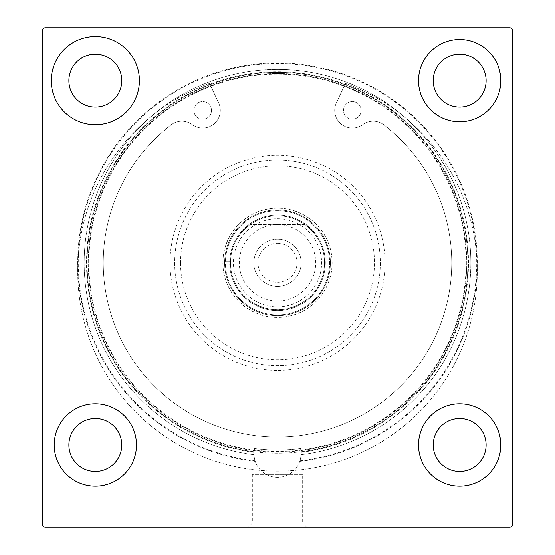<?xml version="1.0" encoding="UTF-8"?>
<svg xmlns="http://www.w3.org/2000/svg" width="555" height="555" viewBox="0 0 555 555"><rect width="100%" height="100%" fill="white"/><g stroke="black" fill="none" stroke-linecap="round" stroke-linejoin="round"><path stroke-width="0.42" stroke-dasharray="2.77 2.08" d="M254.585 448.565A187.167 187.167 0 0 0 300.415 448.565A23.504 23.504 0 0 1 277.5 477.3A23.504 23.504 0 0 1 254.585 448.565A23.504 23.504 0 0 0 254.211 450.591L254.037 452.346A23.504 23.504 0 0 0 255.05 460.754L255.245 461.365A23.504 23.504 0 0 1 254.01 454.712A23.504 23.504 0 0 0 277.5 477.3A23.504 23.504 0 0 0 300.99 454.712L300.963 452.346A23.504 23.504 0 0 1 299.95 460.754L299.755 461.365A23.504 23.504 0 0 0 300.99 454.712L300.789 450.591A23.504 23.504 0 0 0 300.415 448.565A187.167 187.167 0 0 1 254.585 448.565M265.748 449.606C265.026 450.008 289.974 450.008 289.252 449.606C289.974 450.008 265.026 450.008 265.748 449.606L265.748 474.358L289.252 474.358L265.748 474.358M139.402 80.641A44.074 44.074 0 0 1 73.295 118.805A44.074 44.074 0 0 1 73.295 42.471A44.074 44.074 0 0 1 139.402 80.641A44.074 44.074 0 0 1 73.295 118.805A44.074 44.074 0 0 1 73.295 42.471A44.074 44.074 0 0 1 139.402 80.641A44.074 44.074 0 0 0 73.295 42.471A44.074 44.074 0 0 0 73.295 118.805A44.074 44.074 0 0 0 139.402 80.641M500.804 80.641A41.132 41.132 0 0 1 439.102 116.266A41.132 41.132 0 0 1 439.102 45.017A41.132 41.132 0 0 1 500.804 80.641A41.132 41.132 0 0 1 439.102 116.266A41.132 41.132 0 0 1 439.102 45.017A41.132 41.132 0 0 1 500.804 80.641A41.132 41.132 0 0 0 439.102 45.017A41.132 41.132 0 0 0 439.102 116.266A41.132 41.132 0 0 0 500.804 80.641M500.804 444.978A41.132 41.132 0 0 1 439.102 480.602A41.132 41.132 0 0 1 439.102 409.354A41.132 41.132 0 0 1 500.804 444.978A41.132 41.132 0 0 1 439.102 480.602A41.132 41.132 0 0 1 439.102 409.354A41.132 41.132 0 0 1 500.804 444.978A41.132 41.132 0 0 0 439.102 409.354A41.132 41.132 0 0 0 439.102 480.602A41.132 41.132 0 0 0 500.804 444.978M136.468 444.978A41.132 41.132 0 0 1 74.758 480.602A41.132 41.132 0 0 1 74.758 409.354A41.132 41.132 0 0 1 136.468 444.978A41.132 41.132 0 0 1 74.758 480.602A41.132 41.132 0 0 1 74.758 409.354A41.132 41.132 0 0 1 136.468 444.978A41.132 41.132 0 0 0 74.758 409.354A41.132 41.132 0 0 0 74.758 480.602A41.132 41.132 0 0 0 136.468 444.978M68.882 80.641A26.446 26.446 0 0 1 108.551 57.734A26.446 26.446 0 0 1 108.551 103.542A26.446 26.446 0 0 1 68.882 80.641M433.226 80.641A26.446 26.446 0 0 1 472.895 57.734A26.446 26.446 0 0 1 472.895 103.542A26.446 26.446 0 0 1 433.226 80.641M433.226 444.978A26.446 26.446 0 0 1 472.895 422.077A26.446 26.446 0 0 1 472.895 467.879A26.446 26.446 0 0 1 433.226 444.978M68.882 444.978A26.446 26.446 0 0 1 108.551 422.077A26.446 26.446 0 0 1 108.551 467.879A26.446 26.446 0 0 1 68.882 444.978M300.921 451.763A190.4 190.4 0 0 0 438.339 160.915A190.4 190.4 0 0 0 116.661 160.915A190.4 190.4 0 0 0 254.079 451.763A190.4 190.4 0 0 1 116.661 160.915A190.4 190.4 0 0 1 438.339 160.915A190.4 190.4 0 0 1 300.921 451.763A190.4 190.4 0 0 0 438.339 160.915A190.4 190.4 0 0 0 116.661 160.915A190.4 190.4 0 0 0 254.079 451.763A190.4 190.4 0 0 1 116.661 160.915A190.4 190.4 0 0 1 438.339 160.915A190.4 190.4 0 0 1 300.921 451.763A190.4 190.4 0 0 0 438.339 160.915A190.4 190.4 0 0 0 116.661 160.915A190.4 190.4 0 0 0 254.079 451.763M254.01 454.712A193.334 193.334 0 0 1 114.129 159.424A193.334 193.334 0 0 1 440.871 159.424A193.334 193.334 0 0 1 300.99 454.712A193.334 193.334 0 0 0 440.871 159.424A193.334 193.334 0 0 0 114.129 159.424A193.334 193.334 0 0 0 254.01 454.712M299.755 461.365A199.8 199.8 0 0 0 446.699 156.545A199.8 199.8 0 0 0 108.301 156.545A199.8 199.8 0 0 0 255.245 461.365A199.8 199.8 0 0 1 108.301 156.545A199.8 199.8 0 0 1 446.699 156.545A199.8 199.8 0 0 1 299.755 461.365M42.444 524.308A2.942 2.942 0 0 0 45.378 527.25L509.622 527.25A2.942 2.942 0 0 0 512.556 524.308L512.556 30.692A2.942 2.942 0 0 0 509.622 27.75L45.378 27.75A2.942 2.942 0 0 0 42.444 30.692L42.444 524.308M302.669 474.358L252.331 474.358L302.669 474.358L302.669 523.136L252.331 523.136L302.669 523.136L306.783 527.25L248.217 527.25L306.783 527.25M300.963 452.346A190.982 190.982 0 0 0 438.838 160.61A190.982 190.982 0 0 0 116.161 160.61A190.982 190.982 0 0 0 254.037 452.346M180.542 262.806A96.958 96.958 0 0 0 325.979 346.778A96.958 96.958 0 0 0 325.979 178.835A96.958 96.958 0 0 0 180.542 262.806M222.916 262.806A54.584 54.584 0 0 1 305.493 215.944A54.584 54.584 0 0 1 304.438 310.28A54.584 54.584 0 0 1 222.916 262.806M361.145 110.41A8.818 8.818 0 0 0 347.923 102.772A8.818 8.818 0 0 0 347.923 118.042A8.818 8.818 0 0 0 361.145 110.41A8.818 8.818 0 0 1 347.923 118.042A8.818 8.818 0 0 1 347.923 102.772A8.818 8.818 0 0 1 361.145 110.41M211.483 110.41A8.818 8.818 0 0 0 198.26 102.772A8.818 8.818 0 0 0 198.26 118.042A8.818 8.818 0 0 0 211.483 110.41A8.818 8.818 0 0 1 198.26 118.042A8.818 8.818 0 0 1 198.26 102.772A8.818 8.818 0 0 1 211.483 110.41M383.963 124.882A174.235 174.235 0 0 1 405.851 380.647A174.235 174.235 0 0 1 149.149 380.647A174.235 174.235 0 0 1 171.037 124.882A17.628 17.628 0 0 1 192.238 124.618A17.628 17.628 0 0 0 218.656 102.973L210.907 86.316A188.638 188.638 0 0 0 126.63 376.047A188.638 188.638 0 0 0 428.37 376.047A188.638 188.638 0 0 0 344.093 86.316L336.344 102.973A17.628 17.628 0 0 0 362.762 124.618A17.628 17.628 0 0 1 383.963 124.882A174.235 174.235 0 0 1 405.851 380.647A174.235 174.235 0 0 1 149.149 380.647A174.235 174.235 0 0 1 171.037 124.882A17.628 17.628 0 0 1 192.238 124.618A17.628 17.628 0 0 0 218.656 102.973L210.907 86.316A188.638 188.638 0 0 1 344.093 86.316L345.432 83.43A199.8 199.8 0 0 1 437.846 390.526A199.8 199.8 0 0 1 117.154 390.526A199.8 199.8 0 0 1 209.568 83.43A199.8 199.8 0 0 0 117.154 390.526A199.8 199.8 0 0 0 437.846 390.526A199.8 199.8 0 0 0 345.432 83.43L336.344 102.973A17.628 17.628 0 0 0 362.762 124.618A17.628 17.628 0 0 1 383.963 124.882M224.622 263.986L230.505 263.986L224.622 263.986A52.891 52.891 0 0 0 304.286 308.413A52.891 52.891 0 0 0 304.286 217.206A52.891 52.891 0 0 0 224.622 263.986A52.891 52.891 0 0 0 304.286 308.413A52.891 52.891 0 0 0 304.286 217.206A52.891 52.891 0 0 0 224.622 261.634L225.413 261.634L224.622 261.634M224.608 262.806A52.891 52.891 0 0 1 303.946 217.005A52.891 52.891 0 0 1 303.946 308.615A52.891 52.891 0 0 1 224.608 262.806M88.28 262.806A189.22 189.22 0 0 1 372.114 98.936A189.22 189.22 0 0 1 372.114 426.677A189.22 189.22 0 0 1 88.28 262.806M222.846 262.806A54.654 54.654 0 0 0 304.827 310.141A54.654 54.654 0 0 0 304.827 215.479A54.654 54.654 0 0 0 222.846 262.806M344.71 84.672A190.4 190.4 0 0 1 254.655 451.832A190.4 190.4 0 0 1 87.1 262.806A190.4 190.4 0 0 1 344.71 84.672M87.1 262.806A190.4 190.4 0 0 0 372.696 427.697A190.4 190.4 0 0 0 372.696 97.923A190.4 190.4 0 0 0 87.1 262.806M174.658 262.806A102.841 102.841 0 0 0 328.921 351.87A102.841 102.841 0 0 0 328.921 173.75A102.841 102.841 0 0 0 174.658 262.806A102.841 102.841 0 0 0 328.921 351.87A102.841 102.841 0 0 0 328.921 173.75A102.841 102.841 0 0 0 174.658 262.806A102.841 102.841 0 0 0 328.921 351.87A102.841 102.841 0 0 0 328.921 173.75A102.841 102.841 0 0 0 174.658 262.806M229.714 261.634L225.413 261.634L229.714 261.634A47.799 47.799 0 0 1 301.74 221.611A47.799 47.799 0 0 1 301.74 304.008A47.799 47.799 0 0 1 229.714 263.986A47.799 47.799 0 0 0 301.74 304.008A47.799 47.799 0 0 0 301.74 221.611A47.799 47.799 0 0 0 229.714 261.634M225.413 263.986A52.101 52.101 0 0 0 303.89 307.734A52.101 52.101 0 0 0 303.89 217.886A52.101 52.101 0 0 0 225.413 261.634A52.101 52.101 0 0 1 303.89 217.886A52.101 52.101 0 0 1 303.89 307.734A52.101 52.101 0 0 1 225.413 263.986M230.505 263.986A47.009 47.009 0 0 0 301.344 303.328A47.009 47.009 0 0 0 301.344 222.291A47.009 47.009 0 0 0 230.505 261.634A47.009 47.009 0 0 1 301.344 222.291A47.009 47.009 0 0 1 301.344 303.328A47.009 47.009 0 0 1 230.505 263.986M250.097 301.004L304.903 301.004L250.097 301.004C268.363 312.652 286.637 312.652 304.903 301.004A47.009 47.009 0 0 0 304.903 224.608L250.097 224.608L304.903 224.608C296.689 218.823 287.552 215.888 277.5 215.798C267.448 215.888 258.311 218.823 250.097 224.608A47.009 47.009 0 0 0 250.097 301.004M277.5 243.277A19.529 19.529 0 0 1 294.414 272.574A19.529 19.529 0 0 1 260.586 272.574A19.529 19.529 0 0 1 277.5 243.277A19.529 19.529 0 0 0 257.971 262.806A19.529 19.529 0 0 0 277.5 282.342A19.529 19.529 0 0 0 297.029 262.806A19.529 19.529 0 0 0 277.5 243.277M277.5 239.163A23.643 23.643 0 0 0 257.021 274.628A23.643 23.643 0 0 0 297.979 274.628A23.643 23.643 0 0 0 277.5 239.163M277.5 218.732A44.074 44.074 0 0 1 315.67 284.847A44.074 44.074 0 0 1 239.33 284.847A44.074 44.074 0 0 1 277.5 218.732M277.5 286.449A23.643 23.643 0 0 1 257.021 250.985A23.643 23.643 0 0 1 297.979 250.985A23.643 23.643 0 0 1 277.5 286.449M277.5 215.798A47.009 47.009 0 0 0 236.784 286.318A47.009 47.009 0 0 0 318.216 286.318A47.009 47.009 0 0 0 277.5 215.798M300.789 450.591A189.22 189.22 0 0 0 437.34 161.54A189.22 189.22 0 0 0 117.66 161.54A189.22 189.22 0 0 0 254.211 450.591M299.95 460.754A199.21 199.21 0 0 0 446.151 156.781A199.21 199.21 0 0 0 108.849 156.781A199.21 199.21 0 0 0 255.05 460.754M169.962 262.806A107.538 107.538 0 0 0 331.273 355.942A107.538 107.538 0 0 0 331.273 169.677A107.538 107.538 0 0 0 169.962 262.806M277.5 224.608A38.198 38.198 0 0 0 239.302 262.806A38.198 38.198 0 0 0 277.5 301.004A38.198 38.198 0 0 0 315.698 262.806A38.198 38.198 0 0 0 277.5 224.608M304.903 301.004A47.009 47.009 0 0 0 304.903 224.608M289.252 474.358L289.252 449.606M252.331 474.358L252.331 523.136L248.217 527.25"/><path stroke-width="0.83" d="M42.444 30.692A2.942 2.942 0 0 1 45.378 27.75L509.622 27.75A2.942 2.942 0 0 1 512.556 30.692L512.556 524.308A2.942 2.942 0 0 1 509.622 527.25L45.378 527.25A2.942 2.942 0 0 1 42.444 524.308L42.444 30.692M136.468 444.978A41.132 41.132 0 0 1 74.758 480.602A41.132 41.132 0 0 1 74.758 409.354A41.132 41.132 0 0 1 136.468 444.978M500.804 444.978A41.132 41.132 0 0 1 439.102 480.602A41.132 41.132 0 0 1 439.102 409.354A41.132 41.132 0 0 1 500.804 444.978M500.804 80.641A41.132 41.132 0 0 1 439.102 116.266A41.132 41.132 0 0 1 439.102 45.017A41.132 41.132 0 0 1 500.804 80.641M139.402 80.641A44.074 44.074 0 0 1 73.295 118.805A44.074 44.074 0 0 1 73.295 42.471A44.074 44.074 0 0 1 139.402 80.641M68.882 80.641A26.446 26.446 0 0 0 108.551 103.542A26.446 26.446 0 0 0 108.551 57.734A26.446 26.446 0 0 0 68.882 80.641M433.226 80.641A26.446 26.446 0 0 0 472.895 103.542A26.446 26.446 0 0 0 472.895 57.734A26.446 26.446 0 0 0 433.226 80.641M433.226 444.978A26.446 26.446 0 0 0 472.895 467.879A26.446 26.446 0 0 0 472.895 422.077A26.446 26.446 0 0 0 433.226 444.978M68.882 444.978A26.446 26.446 0 0 0 108.551 467.879A26.446 26.446 0 0 0 108.551 422.077A26.446 26.446 0 0 0 68.882 444.978"/></g></svg>
